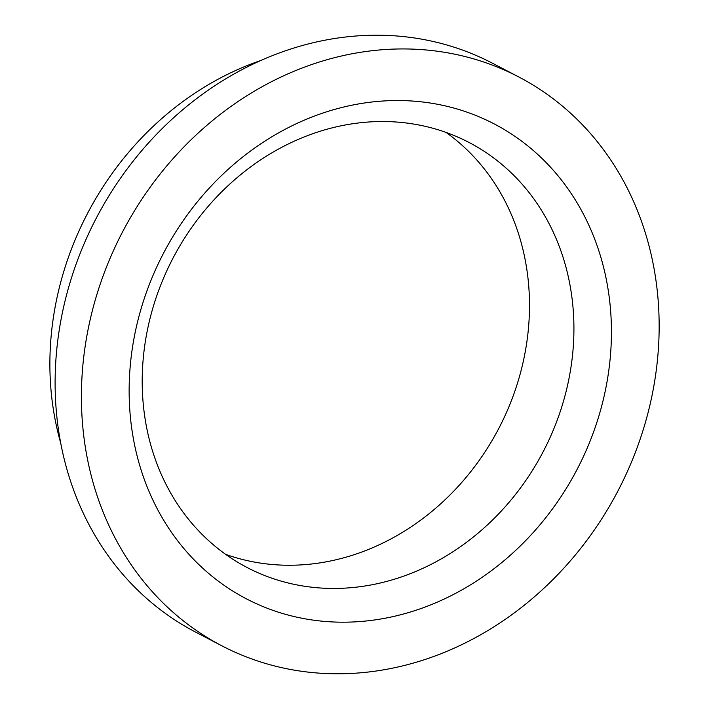 <?xml version="1.0" encoding="UTF-8"?>
<svg xmlns="http://www.w3.org/2000/svg" width="709" height="709" viewBox="0 0 709 709"><rect width="100%" height="100%" fill="white"/><g stroke="black" fill="none" stroke-linecap="round" stroke-linejoin="round"><path stroke-width="1.06" d="M518.793 76.962L492.48 63.225A320.84 279.523 117.6 0 0 55.541 365.835A320.84 279.523 117.6 0 0 195.48 632.038L221.784 645.775A320.84 279.523 117.6 0 0 658.723 343.165A320.84 279.523 117.6 0 0 518.793 76.962A320.84 279.523 117.6 0 0 81.845 379.563A320.84 279.523 117.6 0 0 221.784 645.775M260.398 60.646A292.941 255.213 117.6 0 0 50.277 348.403A292.941 255.213 117.6 0 0 60.717 443.072M142.527 368.583A239.748 208.871 117.6 0 0 247.095 567.51A239.748 208.871 117.6 0 0 573.599 341.383A239.748 208.871 117.6 0 0 469.03 142.465A239.748 208.871 117.6 0 0 142.527 368.583M225.684 554.367A239.748 208.871 117.6 0 0 529.171 318.181A239.748 208.871 117.6 0 0 446.014 132.397M129.499 376.559A267.834 233.341 117.6 0 0 357.097 621.749A267.834 233.341 117.6 0 0 611.069 346.178A267.834 233.341 117.6 0 0 383.48 100.979A267.834 233.341 117.6 0 0 129.499 376.559"/></g></svg>
